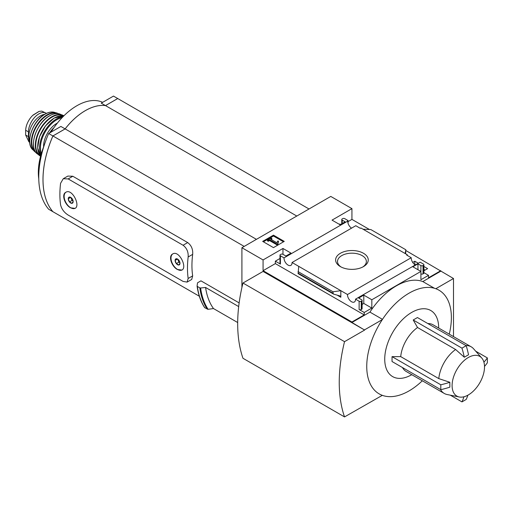 <?xml version="1.0" encoding="UTF-8"?>
<svg xmlns="http://www.w3.org/2000/svg" width="513" height="513" viewBox="0 0 513 513"><rect width="100%" height="100%" fill="white"/><g stroke="black" fill="none" stroke-linecap="round" stroke-linejoin="round"><path stroke-width="0.77" d="M414.421 264.355L415.472 264.548M423.892 269.408L425.078 270.094M351.559 228.15A5.688 3.283 60 0 1 347.756 221.077L347.474 220.917L348.064 220.571L344.742 218.653A1.494 0.866 0 0 0 342.626 218.653L342.203 218.897A1.494 0.866 0 0 0 341.767 219.506A1.494 0.866 0 0 0 342.203 220.122L345.166 221.828L340.087 224.765L332.046 220.122L351.937 208.637L351.937 219.384L369.456 229.503M405.828 250.504L453.498 278.514L435.806 288.723A59.841 34.551 120 0 1 449.253 334.136M453.498 336.592L453.498 278.514M351.937 208.637L330.776 196.421L241.912 247.728L263.073 259.944L282.964 248.459L290.999 253.101L285.921 256.032L282.964 254.326A1.494 0.866 0 0 0 280.848 254.326L280.425 254.57A1.494 0.866 0 0 0 279.983 255.179A1.494 0.866 0 0 0 280.425 255.788L284.022 257.872L347.756 221.077M415.03 264.798A5.688 3.283 60 0 1 411.227 257.725L406.713 255.115L407.309 254.775L407.309 255.461M419.557 262.534L355.528 299.15L359.132 301.234A1.494 0.866 0 0 0 361.248 301.234L361.671 300.99A1.494 0.866 0 0 0 362.107 300.374A1.494 0.866 0 0 0 361.671 299.765L358.709 298.053L363.788 295.122L371.829 299.765L420.91 271.428L412.875 266.786L417.954 263.855L420.91 265.561A1.494 0.866 0 0 0 423.026 265.561L423.449 265.317A1.494 0.866 0 0 0 423.892 264.708A1.494 0.866 0 0 0 423.449 264.099L420.153 262.188L419.557 262.534M412.702 262.412L414.78 261.213L414.78 264.144M423.892 266.478L427.618 268.626L423.892 270.781M414.78 261.213L418.012 263.079M407.309 254.775L360.908 227.99L360.318 228.33L355.785 225.714L292.051 262.502L347.5 294.52L411.227 257.725M348.064 220.571L348.064 223.309M363.48 253.281A16.32 9.426 180 0 1 363.48 266.606A16.32 9.426 180 0 1 340.395 266.606A16.32 9.426 180 0 1 340.395 253.281A16.32 9.426 180 0 1 363.48 253.281M340.51 224.521L339.664 224.027L339.24 224.271M420.91 265.561L420.91 279.732L428.528 275.334L428.528 277.777L440.802 270.691M348.064 221.622L351.937 219.384M273.461 247.619L284.253 241.386L273.461 235.159L262.669 241.386L273.461 247.619M284.022 257.872A5.688 3.283 -120 0 0 286.401 263.727A5.688 3.283 -120 0 0 290.884 265.356A5.688 3.283 -120 0 0 292.051 262.502M347.5 294.52A5.688 3.283 -120 0 0 349.879 300.374A5.688 3.283 -120 0 0 354.355 302.003A5.688 3.283 -120 0 0 355.528 299.15M428.528 275.334L423.892 272.653M459.225 396.979A22.918 13.235 -60 0 1 456.846 369.616A22.918 13.235 -60 0 1 481.733 357.997A22.918 13.235 -60 0 1 482.624 376.747A22.918 13.235 -60 0 1 468.305 394.952A22.918 13.235 -60 0 1 459.225 396.979L447.06 394.503A26.933 15.55 -60 0 1 444.264 393.452L406.181 371.463A26.933 15.55 -60 0 1 402.461 367.539M444.264 393.452A26.933 15.55 -60 0 1 440.545 389.527M465.932 345.55A26.933 15.55 -60 0 1 471.19 346.807A26.933 15.55 -60 0 1 473.499 348.699L481.733 357.997M455.615 349.5L464.303 357.228L468.536 354.784A74.808 43.188 -120 0 0 466.189 345.698L417.435 317.547L413.202 319.99L417.531 327.512A26.933 15.55 -60 0 0 400.717 356.625L438.801 378.613A26.933 15.55 -60 0 1 455.615 349.5L417.531 327.512M438.801 378.613L449.843 382.275L449.843 387.161A74.808 43.188 0 0 1 440.802 389.675L392.041 361.524L392.041 356.638L400.717 356.625M427.848 323.562A26.933 15.55 -60 0 1 433.107 324.819L471.19 346.807M411.753 374.682L411.708 374.708A38.154 22.027 -60 0 1 384.731 359.132A38.154 22.027 -60 0 1 411.708 312.411A38.154 22.027 -60 0 1 438.686 327.987L438.686 328.038M422.321 380.781A59.841 34.551 -60 0 1 409.066 390.893A59.841 34.551 -60 0 1 382.32 395.343A59.841 34.551 120 0 1 382.32 319.605A59.841 34.551 -60 0 1 409.066 293.167A59.841 34.551 -60 0 1 435.806 288.723M263.073 259.944L263.073 270.691L351.937 321.997L351.937 322.485L364.634 330.058L263.073 271.428L242.97 283.029L344.531 341.664A145.666 84.1 120 0 0 344.531 416.915L382.32 395.343M241.912 287.524L241.912 247.728M351.937 321.997L364.211 314.911L364.211 312.468L371.829 308.076L371.829 299.765M440.802 271.185L422.815 281.566A58.681 33.877 -60 0 0 369.924 312.103L351.937 322.485M359.132 301.234L359.132 309.538A1.494 0.866 0 0 0 361.248 309.538L361.671 309.294A1.494 0.866 0 0 0 362.107 308.685L362.107 300.374M359.132 309.538L364.211 312.468M371.829 308.076L363.788 303.433L362.107 304.401M340.831 297.264L340.831 290.666L333.046 291.794L333.046 293.289L333.617 294.122L339.92 295.924L340.831 297.264L337.035 295.071M298.136 273.544L298.726 266.356M279.983 258.488L275.346 261.162L280.425 264.099A1.494 0.866 0 0 1 279.983 263.483L279.983 255.179M423.449 265.317L423.449 273.628A1.494 0.866 0 0 0 423.892 273.012L423.892 264.708M423.449 273.628L423.026 273.871A1.494 0.866 0 0 1 420.91 273.871M405.655 253.82L405.828 249.767L405.148 253.531M363.044 229.221L370.828 229.561L405.828 249.767M382.32 319.605L364.634 329.814M364.634 330.058L344.531 341.664M176.331 263.611L175.106 260.463A3.456 1.994 -120 0 0 176.331 263.611A3.456 1.994 -120 0 0 178.774 265.022L176.331 263.611L178.87 262.143L179.954 262.771M175.106 260.463L176.331 258.725A3.456 1.994 -120 0 0 175.106 260.463L177.524 259.065M178.774 265.022A3.456 1.994 -120 0 0 179.992 263.284L178.774 265.022M179.992 263.284A3.456 1.994 -120 0 0 178.774 260.136A3.456 1.994 -120 0 0 177.549 259.052A3.456 1.994 -120 0 0 176.331 258.725M69.479 201.923L68.261 198.775A3.456 1.994 -120 0 0 69.479 201.923A3.456 1.994 -120 0 0 71.923 203.334L69.479 201.923L72.019 200.455L73.109 201.083M68.261 198.775L69.479 197.037A3.456 1.994 -120 0 0 68.261 198.775L70.679 197.377M71.923 203.334A3.456 1.994 -120 0 0 73.147 201.596L71.923 203.334M73.147 201.596A3.456 1.994 -120 0 0 71.923 198.448A3.456 1.994 -120 0 0 70.704 197.364A3.456 1.994 -120 0 0 69.479 197.037M70.595 207.823L75.065 208.381C80.759 205.739 72.044 188.047 65.786 192.311C61.194 194.485 64.901 204.95 70.595 207.823M68.184 178.922L183.07 245.252C186.77 248.036 188.47 251.947 188.156 256.975A90.512 52.262 -60 0 0 188.156 278.476L187.117 282.105L183.07 281.406L68.184 215.075C64.138 212.485 61.605 209.067 60.572 204.815A90.512 52.262 120 0 1 60.572 183.314L63.253 178.729L68.184 178.922L72.808 176.248L67.844 176.081L63.253 178.729M177.44 269.511L181.91 270.069C187.611 267.427 178.896 249.735 172.637 253.999C168.046 256.179 171.746 266.638 177.44 269.511M187.117 282.105L191.708 279.457L192.676 275.866A83.779 48.369 -60 0 1 192.676 254.365C193.048 249.312 191.387 245.387 187.7 242.578L72.808 176.248M244.201 246.407L52.91 135.964A83.779 48.369 120 0 0 52.91 211.702L199.326 296.238M239.141 302.901L200.942 280.842L197.511 282.817L197.095 286.03M199.814 287.851L197.351 286.434A93.058 53.73 -60 0 0 204.815 307.774L208.105 309.313A92.673 53.506 -60 0 1 200.602 287.992L199.814 287.851A93.058 53.73 -60 0 0 207.278 309.192M200.602 287.992L205.572 287.472L238.686 306.588M237.686 322.536L213.485 308.557L208.105 309.313M204.591 307.351L204.815 307.774M213.485 308.557A88.569 51.133 -60 0 1 205.572 287.472M422.815 281.566L434.453 288.28M369.924 312.103L382.486 319.355M309.025 208.983L117.733 98.541L105.505 105.601A54.461 31.44 120 0 0 65.138 128.904L52.91 135.964M296.796 216.044L105.505 105.601M256.429 239.347L65.138 128.904M65.933 192.234A9.279 5.354 -120 0 0 64.676 199.704A9.279 5.354 -120 0 0 70.704 207.759A9.279 5.354 -120 0 0 75.193 208.297M172.778 253.922A9.279 5.354 -120 0 0 171.528 261.399A9.279 5.354 -120 0 0 177.549 269.447A9.279 5.354 -120 0 0 182.044 269.985M70.858 197.46L72.019 200.455M177.703 259.148L178.87 262.143M117.727 98.547A83.779 48.369 120 0 0 117.714 98.528L105.486 105.588A54.461 31.44 120 0 0 65.119 128.891L52.89 135.951A83.779 48.369 120 0 0 52.89 211.689L48.658 209.246A83.779 48.369 120 0 1 48.658 133.508L60.887 126.448L65.119 128.891M117.714 98.528L113.482 96.085L101.253 103.145L105.486 105.588M38.776 178.941A54.461 31.44 -60 0 1 43.945 146.09M51.011 132.149A54.461 31.44 -60 0 1 102.664 102.331M52.89 135.951L48.658 133.508M242.97 283.029A145.666 84.1 120 0 0 242.97 358.279L344.531 416.915M283.509 241.815L273.461 236.012L273.461 235.159M273.461 236.012L263.413 241.815M277.822 243.585L278.553 241.187L277.802 240.995L276.847 242.758L270.543 239.116L271.832 238.372L271.031 237.904L267.433 239.981L268.235 240.45L269.524 239.699L277.039 244.041L277.822 243.585L277.822 244.444L278.553 241.187M267.433 239.981L267.433 240.841L268.235 241.302L269.524 240.559L277.039 244.893L277.039 244.041M277.039 244.893L277.822 244.444M269.524 240.559L269.524 239.699M268.235 241.302L268.235 240.45M271.281 239.545L271.832 239.225L271.832 238.372M364.211 314.911L275.346 263.605L275.346 261.162M363.788 295.122L363.788 303.433M282.964 248.459L282.964 254.326M263.073 270.691L275.346 263.605M417.954 263.855L417.954 269.716M333.046 291.794L298.04 271.582M464.303 357.228A74.808 43.188 -120 0 0 461.963 348.141L413.202 319.99M461.963 348.141L466.189 345.698M450.311 395.164L461.963 401.891L466.189 399.447A74.808 43.188 -120 0 0 467.894 395.183M461.963 401.891A74.808 43.188 -120 0 0 463.932 396.78M483.913 362.172A74.808 43.188 0 0 0 487.35 357.914L475.698 351.187M484.509 366.404A74.808 43.188 0 0 0 487.35 362.8L487.35 357.914M392.041 356.638L440.802 384.788L440.802 389.675M440.802 384.788A74.808 43.188 0 0 0 449.843 382.275M341.107 266.997A14.422 8.323 180 0 1 337.522 261.681A14.422 8.323 180 0 1 346.269 253.839A14.422 8.323 180 0 1 362.133 255.609A14.422 8.323 180 0 1 366.353 261.681A14.422 8.323 180 0 1 362.768 266.997M29.671 141.556A14.659 8.464 -60 0 1 28.459 136.644L28.459 131.879A14.659 8.464 -60 0 1 34.858 117.124A14.659 8.464 -60 0 1 46.157 113.2A14.659 8.464 -60 0 1 46.433 113.367M29.716 142.332L28.927 141.87L25.65 135.022L25.65 130.257C25.906 125.903 27.631 121.632 30.825 117.432L32.582 115.508L39.18 111.372L41.777 111.109L46.157 113.2M29.651 140.331A16.454 9.503 -60 0 1 40.521 115.816A16.454 9.503 -60 0 1 44.682 114.303M188.156 256.975L192.676 254.365M188.156 278.476L192.676 275.866M183.07 245.252L187.7 242.578M280.425 255.788L280.425 264.099M361.248 301.234L361.248 309.538M361.671 300.99L361.671 309.294M423.026 265.561L423.026 273.871M342.203 220.122L342.203 223.54M333.046 293.289L298.04 273.076M25.65 135.022L28.459 136.644M25.65 130.257L28.459 131.879M50.492 132.45A23.636 13.646 -60 0 1 53.172 128.808M49.517 133.014A17.352 10.023 -60 0 1 53.493 128.064M43.605 146.949A18.551 10.709 -60 0 1 56.706 123.453A18.551 10.709 -60 0 1 57.385 123.082M41.303 153.611A23.04 13.3 -60 0 1 56.706 119.792A23.04 13.3 -60 0 1 62.002 117.753M40.937 154.868A23.636 13.646 -60 0 1 56.276 119.054A23.636 13.646 -60 0 1 62.907 116.81M54.372 118.009A23.566 13.607 -60 0 1 63.772 115.938L54.231 118.003L45.619 125.749L39.507 136.798L37.661 147.968L40.61 156.061A23.566 13.607 -60 0 1 39.629 136.779A23.566 13.607 -60 0 1 54.372 118.009M37.725 145.859A23.265 13.434 -60 0 1 53.499 118.535M40.309 155.708A23.021 13.293 -60 0 1 37.077 137.189A23.021 13.293 -60 0 1 52.05 117.118A23.021 13.293 -60 0 1 63.323 115.842M37.173 153.74L40.572 156.202A23.316 13.466 -60 0 1 39.418 155.49A23.316 13.466 -60 0 1 36.801 136.593A23.316 13.466 -60 0 1 51.819 116.74A23.316 13.466 -60 0 1 62.689 115.188A23.316 13.466 -60 0 1 63.881 115.835L60.047 114.117C56.981 113.014 53.493 113.578 49.575 115.791C36.346 122.652 28.164 147.616 37.173 153.74A22.976 13.267 -60 0 1 34.993 135.047A22.976 13.267 -60 0 1 49.697 115.791A22.976 13.267 -60 0 1 60.047 114.117M33.653 140.825A22.681 13.094 -60 0 1 47.106 117.522M35.384 151.72A22.11 12.767 -60 0 1 33.236 133.746A22.11 12.767 -60 0 1 47.395 115.168A22.11 12.767 -60 0 1 57.411 113.578M32.678 149.636L35.942 152.489A22.405 12.934 -60 0 1 34.583 151.482A22.405 12.934 -60 0 1 32.935 133.2A22.405 12.934 -60 0 1 47.145 114.784A22.405 12.934 -60 0 1 56.796 113.001A22.405 12.934 -60 0 1 58.341 113.674L54.25 112.276C51.435 111.59 48.35 112.206 44.984 114.13C32.89 120.465 24.957 142.915 32.678 149.636A21.841 12.613 -60 0 1 31.428 131.783A21.841 12.613 -60 0 1 45.189 114.117A21.841 12.613 -60 0 1 54.25 112.276M204.636 307.614C200.769 301.708 198.255 294.545 197.095 286.113M341.767 219.506L341.767 223.796M333.617 294.122L298.091 273.615M50.011 132.726L54.352 127.109M38.994 111.436L33.076 115.053"/></g></svg>
